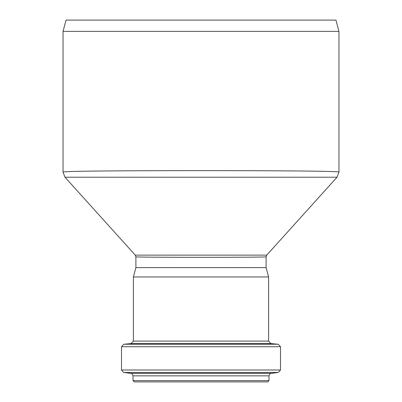 <?xml version="1.0" encoding="UTF-8"?>
<svg xmlns="http://www.w3.org/2000/svg" width="402" height="402" viewBox="0 0 402 402"><rect width="100%" height="100%" fill="white"/><g stroke="black" fill="none" stroke-linecap="round" stroke-linejoin="round"><path stroke-width="0.6" d="M266.737 255.124L135.258 255.124L135.901 256.793C131.876 257.496 270.164 257.496 266.094 256.798L266.737 255.124L337.012 177.222L338.961 172.162C340.921 171.031 274.46 170.644 201 170.639C127.454 170.644 61.154 171.031 63.039 172.156L63.039 31.366L338.956 31.366L335.941 20.1L66.059 20.1L63.039 31.366M63.039 172.162L64.988 177.222L337.012 177.222M133.022 380.649L134.273 381.9L267.727 381.9L268.978 380.649L268.978 375.85L133.022 375.85L133.022 380.649L268.978 380.649M268.601 341.097L133.394 341.097L133.394 276.963L268.601 276.963L268.601 341.097L270.888 343.589L278.209 344.233L280.495 346.725L121.504 346.725L121.504 370.001L280.495 370.001L278.295 372.488L123.7 372.488L130.821 373.363L271.174 373.363C270.621 372.85 269.888 373.679 268.978 375.85M133.394 276.963L135.901 267.621L266.099 267.621L268.601 276.963M133.394 341.097L131.112 343.589L123.786 344.233L278.209 344.233M131.112 343.589L270.888 343.589M64.988 177.222L135.258 255.124M130.821 373.363C131.374 372.85 132.107 373.679 133.022 375.85M271.174 373.363L278.295 372.488M121.504 370.001L123.7 372.488M280.495 370.001L280.495 346.725M123.786 344.233L121.504 346.725M266.099 267.621L266.099 256.798M135.901 267.621L135.901 256.798M338.956 172.146L338.956 31.366"/></g></svg>
